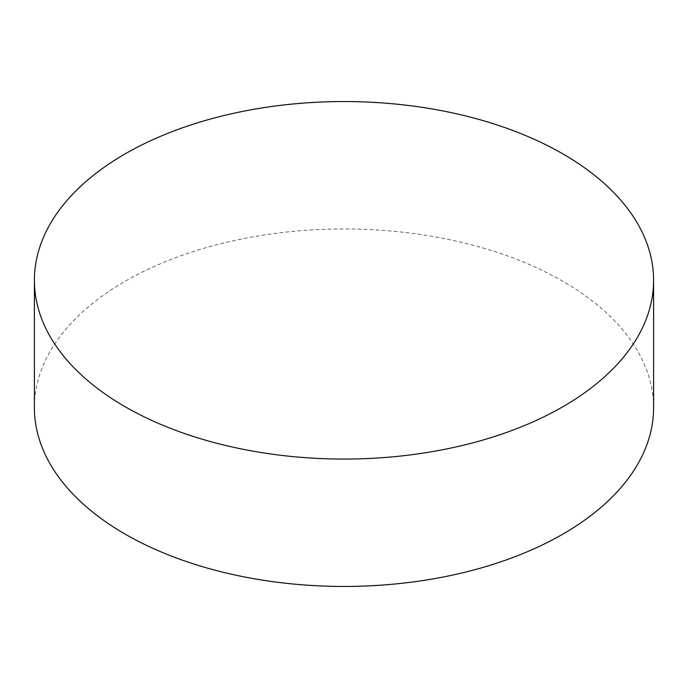 <?xml version="1.0" encoding="UTF-8"?>
<svg xmlns="http://www.w3.org/2000/svg" width="688" height="688" viewBox="0 0 688 688"><rect width="100%" height="100%" fill="white"/><g stroke="black" fill="none" stroke-linecap="round" stroke-linejoin="round"><path stroke-width="0.52" stroke-dasharray="3.44 2.58" d="M653.6 407.692A309.6 178.742 0 0 0 562.922 281.306A309.6 178.742 0 0 0 225.518 242.554A309.6 178.742 0 0 0 34.4 407.692"/><path stroke-width="1.03" d="M125.078 406.694A309.6 178.742 0 0 0 462.482 445.446A309.6 178.742 0 0 0 653.6 280.308A309.6 178.742 0 0 0 562.922 153.914A309.6 178.742 0 0 0 225.518 115.163A309.6 178.742 0 0 0 34.4 280.308A309.6 178.742 0 0 0 125.078 406.694M34.4 280.308L34.4 407.692A309.6 178.742 0 0 0 125.078 534.086A309.6 178.742 0 0 0 462.482 572.837A309.6 178.742 0 0 0 653.6 407.692L653.6 280.308"/></g></svg>
